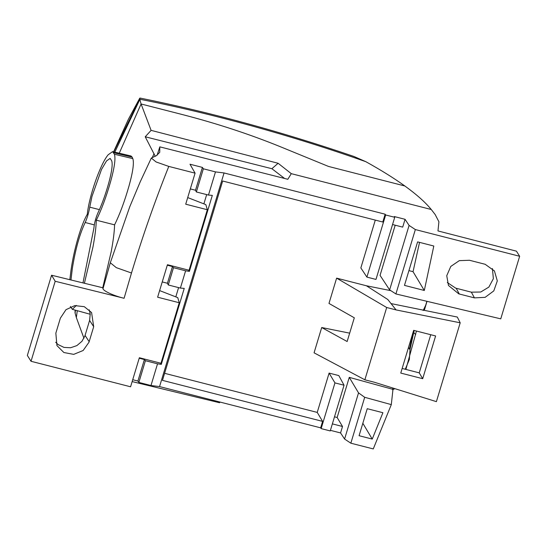 <?xml version="1.0" encoding="UTF-8"?>
<svg xmlns="http://www.w3.org/2000/svg" width="547" height="547" viewBox="0 0 547 547"><rect width="100%" height="100%" fill="white"/><g stroke="black" fill="none" stroke-linecap="round" stroke-linejoin="round"><path stroke-width="0.82" d="M113.762 151.895L140.114 98.07C209.898 112.162 281.165 131.629 353.909 156.456L365.827 161.686C381.027 170.11 394.031 178.206 404.842 185.987L328.494 166.432L280.474 146.774C249.589 134.206 216.817 123.451 182.151 114.508C216.81 123.451 249.589 134.206 280.474 146.774L328.494 166.432L404.842 185.987C416.561 194.438 425.368 202.281 431.262 209.508L435.166 214.54L438.913 221.767L437.969 230.93L516.43 251.162L519.65 256.276L415.344 229.562L409.088 225.419L405.06 219.306L402.701 227.121L392.555 224.523M75.144 310.115L75.021 312.734L75.274 310.149M139.806 99.246L141.078 103.985L182.151 114.508L141.078 103.985L119.26 153.201L141.078 103.985L151.109 130.364L278.122 163.273L271.893 168.708L145.222 136.784L155.259 156.292M75.021 312.761L76.341 317.554L77.277 310.703L76.341 317.554L83.937 338.244M423.18 310.484L425.696 305.247L426.892 301.301M414.195 330.47L413.744 332.446L415.672 334.641M405.259 369.252L409.368 359.434L410.031 349.355L413.744 332.453M392.643 388.903L393.368 388.185M336.617 278.136L328.979 303.435L354.306 317.8L347.14 341.519L321.704 327.53L314.067 352.829L364.863 379.796L374.244 382.203L436.397 401.648L460.198 322.805L396.069 309.917L387.782 299.489L366.381 285.76L336.617 278.136L386.688 307.51L364.863 379.796M395.201 225.2L380.056 275.367L389.628 289.876L395.905 293.944L415.344 229.562M366.893 277.097L385.649 214.971L394.736 217.296L375.98 279.421L366.893 277.097L360.849 267.927L375.29 220.099M164.599 373.314L317.233 412.404L329.096 373.095L334.949 382.893L321.151 428.602L320.651 427.836L322.6 421.381L162.473 380.37L222.663 181.016L382.791 222.02L385.15 214.205L385.649 214.971M334.949 382.893L344.042 385.218L338.819 375.584L329.096 373.095M334.497 416.821L337.143 417.505L349.266 377.355L358.531 392.876L364.699 397.3L391.303 404.616L392.862 390.353L392.514 389.238L349.266 377.355M392.514 389.238L392.958 388.055M349.67 333.15L321.704 327.53M410.031 349.355L409.436 349.089L413.587 330.593M409.436 349.089L408.513 347.413M386.688 307.51L396.069 309.917M519.65 256.276L500.758 318.853L395.905 293.944M389.628 289.876L409.088 225.419M394.736 217.296L394.291 216.55L405.06 219.306M322.6 421.381L317.233 412.404M344.042 385.218L330.238 430.927L321.151 428.602M337.143 417.505L342.511 426.482L332.364 423.884M342.511 426.482L340.562 432.937L344.589 439.05L358.531 392.876M431.262 209.508L291.284 173.659L278.122 163.273M385.15 214.205L224.058 172.955L215.477 171.895L203.354 168.791L202.404 167.403L189.994 164.223L195.081 173.153L168.777 166.411L156.1 161.96L151.328 158.056L156.456 155.635L159.745 152.305L159.82 146.863L157.133 155.191M159.82 146.863L287.831 179.286L291.284 173.659M344.589 439.05L350.846 443.193L373.266 448.93L391.303 404.616M330.415 430.339L340.562 432.937M132.716 379.707L137.906 381.033L138.856 382.421L150.979 385.526L159.56 386.579L320.651 427.836M187.71 197.576L205.843 204.626L207.334 209.733L189.064 270.252L167.437 264.714L157.625 297.206L179.252 302.744L160.975 363.27L139.355 357.731L130.583 386.784L31.029 361.287L27.35 355.447L51.568 275.223L55.185 281.267L31.029 361.287M422.708 378.695L435.61 335.961L413.669 330.34L400.76 373.075L422.708 378.695L419.234 372.863L430.749 334.709M391.037 303.585L457.319 317.055L460.198 322.805M492.409 268.529L493.367 278.69L488.874 287.079L480.758 292.009L471.35 292.173L455.658 288.112L447.302 282.539M485.168 264.29L469.49 260.269L459.309 260.639L450.796 266.423L446.742 275.722L448.485 285.486L458.769 293.862L474.447 297.883L485.127 297.342L493.791 290.901L497.312 280.898L494.42 270.936L485.168 264.29M433.805 246.027L424.308 290.471L404.465 285.384L417.6 241.877L433.805 246.027M224.058 172.955L159.56 386.579M364.699 397.3L350.846 443.193M359.078 435.706L372.24 439.077L382.907 412.712L367.235 408.698L359.078 435.706M145.222 136.784L151.109 130.364M113.735 152.757L132.169 157.139L131.013 155.991L112.593 151.622L114.391 154.24C115.773 158.322 114.535 167.355 110.685 181.337C106.296 196.763 101.503 209.713 96.293 220.188C96.128 227.101 95.021 236.01 92.976 246.929L84.409 283.271M132.169 157.139L132.825 158.616L114.391 154.24M102.747 287.763L111.239 251.504C113.27 240.666 114.391 231.778 114.583 224.844C119.807 214.26 124.62 201.289 129.024 185.932C132.935 171.847 134.2 162.739 132.825 158.623M284.611 178.472L271.893 168.708M151.321 158.056L140.203 181.871L129.735 206.834L110.309 262.765L116.292 267.64L131.485 273.008C142.282 237.166 154.712 201.638 168.777 166.411M207.334 209.733L185.713 204.195L195.081 173.153M131.485 273.008L124.087 298.272M103.308 287.9C100.627 289.678 112.47 295.537 124.073 298.272L55.185 281.267M60.368 318.156L55.842 333.157L56.936 345.595L63.876 352.528L73.722 354.367L83.158 350.49L88.997 342.21L93.694 326.689L91.581 312.556L84.3 306.682L74.802 305.609L65.982 309.677L60.368 318.156M190.322 188.913L195.505 190.247L202.404 167.403M215.477 171.895L208.482 195.067L196.359 191.963L195.505 190.247M196.359 191.963L203.354 168.791M208.482 195.067L212.318 195.388L189.378 271.374L188.633 270.143M150.979 385.526L157.529 363.81L161.297 364.384L184.236 288.399L180.394 288.078L185.611 270.799L189.378 271.374M132.148 381.594L219.538 402.729L219.949 402.045M219.791 402.004L219.538 402.729M157.529 363.81L145.413 360.705L144.387 359.557L137.906 381.033M138.856 382.421L145.413 360.705M139.205 358.23L144.387 359.557M51.568 275.223L103.219 287.872M55.65 342.237L58.139 344.596L63.985 347.4L70.563 347.755L76.881 345.601L81.975 341.273L84.908 335.94L89.599 320.433L90.221 313.957L89.216 309.814M402.161 368.452L419.234 372.863M419.542 242.376L413.047 271.681L424.308 290.471M408.917 270.621L413.047 271.681M362.832 423.262L372.24 439.077M69.825 279.695L70.953 270.649C73.982 248.912 81.298 224.249 87.301 214.287C88.99 196.653 100.163 164.298 108.135 154.808L112.593 151.622M114.583 224.844L96.293 220.188M76.375 305.424L72.341 309.342L70.351 306.464M159.628 290.594L177.761 297.636L179.252 302.744M206.677 194.602L203.894 203.812M167.286 265.213L172.469 266.546L167.423 283.257L168.278 284.973L173.495 267.695L172.469 266.546M185.611 270.799L173.495 267.695M180.394 288.078L168.278 284.973M162.24 281.931L167.423 283.257M161.297 364.384L160.551 363.16M178.589 287.613L175.813 296.823M82.973 282.915L93.886 228.243C94.344 223.121 95.725 217.932 98.043 212.667C102.029 204.154 105.598 194.26 108.75 182.978C111.855 171.512 112.832 164.114 111.684 160.784L110.132 158.391L106.515 160.948L101.51 169.461L91.978 196.421L89.749 207.163C88.682 213.077 87.158 218.185 85.188 222.499C79.684 234.013 75.39 249.418 72.3 268.727L70.966 279.975M99.431 209.638L89.749 207.163M85.188 222.499L94.289 224.892M139.861 99.451L114.808 152.148M75.465 310.204L75.089 313.014M365.827 161.686C291.872 135.54 210.616 113.092 139.841 99.253M366.381 285.76L390.852 290.669M152.312 157.474L154.069 153.707M456.184 288.255L459.302 294.006M474.447 297.883L471.35 292.173M89.599 320.433L93.694 326.689M85.065 335.434L89.168 341.69M139.745 98.186L128.463 119.123L113.578 151.854M426.995 301.329L424.315 310.347M416.452 331.051L405.881 369.416M394.743 388.616L392.732 389.915M72.341 309.342L90.248 314.272M110.309 262.765L103.055 288.474"/></g></svg>
